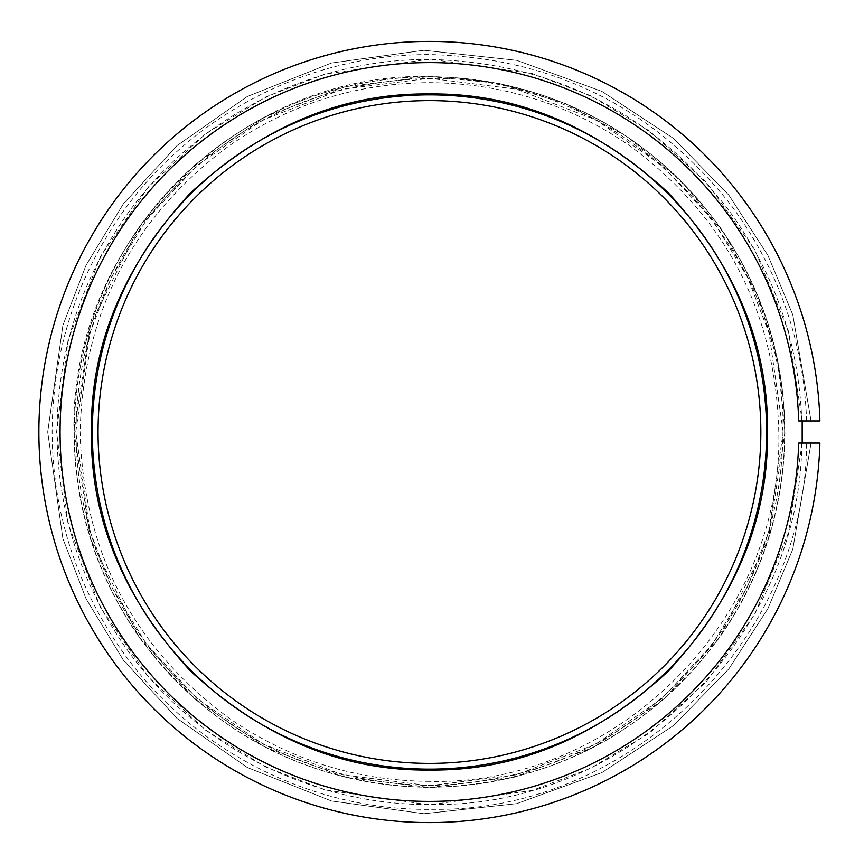 <?xml version="1.0" encoding="UTF-8"?>
<svg xmlns="http://www.w3.org/2000/svg" width="864" height="864" viewBox="0 0 864 864"><rect width="100%" height="100%" fill="white"/><g stroke="black" fill="none" stroke-linecap="round" stroke-linejoin="round"><path stroke-width="0.65" stroke-dasharray="4.32 3.24" d="M819.904 420.952A390.604 390.604 0 0 0 230.98 95.591A390.604 390.604 0 0 0 230.98 768.409A390.604 390.604 0 0 0 819.904 443.048L811.069 443.048L819.904 443.048A390.604 390.604 0 0 1 230.98 768.409A390.604 390.604 0 0 1 230.98 95.591A390.604 390.604 0 0 1 819.904 420.952L798.692 420.952A369.392 369.392 0 0 0 241.585 113.951A369.392 369.392 0 0 0 241.585 750.049A369.392 369.392 0 0 0 798.692 443.048C802.786 443.048 802.786 443.048 798.692 443.048C802.786 443.048 802.786 443.048 798.692 443.048L819.904 443.048A390.604 390.604 0 0 1 230.98 768.409A390.604 390.604 0 0 1 230.98 95.591A390.604 390.604 0 0 1 819.904 420.952M811.069 443.048C805.367 443.048 805.367 443.048 811.069 443.048C805.367 443.048 805.367 443.048 811.069 443.048L792.785 549.234L767.902 608.645L728.816 668.92L673.531 725.555L601.927 772.589L516.758 803.65L423.943 813.726L331.452 800.971L247.223 767.459L177.001 718.373L123.379 660.161L86.054 598.774L62.899 538.672L47.693 432L62.899 325.328L86.054 265.226L123.379 203.839L177.001 145.627L247.223 96.541L331.452 63.029L423.943 50.274L516.758 60.35L601.927 91.411L673.531 138.445L728.816 195.08L767.902 255.355L792.785 314.766L811.069 420.952C805.367 420.952 805.367 420.952 811.069 420.952L792.785 314.766L767.902 255.355L728.816 195.08L673.531 138.445L601.927 91.411L516.758 60.35L423.943 50.274L331.452 63.029L247.223 96.541L177.001 145.627L123.379 203.839L86.054 265.226L62.899 325.328L47.693 432L62.899 538.672L86.054 598.774L123.379 660.161L177.001 718.373L247.223 767.459L331.452 800.971L423.943 813.726L516.758 803.65L601.927 772.589L673.531 725.555L728.816 668.92L767.902 608.645L792.785 549.234L811.069 443.048M798.692 420.952C802.786 420.952 802.786 420.952 798.692 420.952C802.786 420.952 802.786 420.952 798.692 420.952A369.392 369.392 0 0 0 241.585 113.951A369.392 369.392 0 0 0 241.585 750.049A369.392 369.392 0 0 0 798.692 443.048A369.392 369.392 0 0 1 241.585 750.049A369.392 369.392 0 0 1 241.585 113.951A369.392 369.392 0 0 1 798.692 420.952M760.849 432A331.387 331.387 0 0 0 263.768 145.001A331.387 331.387 0 0 0 263.768 718.999A331.387 331.387 0 0 0 760.849 432M766.595 432A337.133 337.133 0 0 0 260.896 140.033A337.133 337.133 0 0 0 260.896 723.967A337.133 337.133 0 0 0 766.595 432A337.133 337.133 0 0 1 260.896 723.967A337.133 337.133 0 0 1 260.896 140.033A337.133 337.133 0 0 1 766.595 432A337.133 337.133 0 0 0 260.896 140.033A337.133 337.133 0 0 0 260.896 723.967A337.133 337.133 0 0 0 766.595 432A337.133 337.133 0 0 0 260.896 140.033A337.133 337.133 0 0 0 260.896 723.967A337.133 337.133 0 0 0 766.595 432M802.181 443.048L788.411 532.969L754.747 614.304L706.396 681.696L649.652 732.931L590.188 768.463L532.17 790.463L429.462 804.881L325.058 789.966L266.069 767.178L205.729 730.307L148.522 677.182L100.451 607.478L68.051 523.789L56.581 432L68.051 340.211L100.451 256.522L148.522 186.818L205.729 133.693L266.069 96.822L325.058 74.034L429.462 59.119L532.17 73.537L590.188 95.537L649.652 131.069L706.396 182.304L754.747 249.696L788.411 331.031L802.181 420.952M783.162 432L769.014 332.964L747.392 277.009L712.422 219.78L662.029 165.51L595.912 119.912L516.532 89.186L429.462 78.3L342.392 89.186L263.012 119.912L196.895 165.51L146.502 219.78L111.532 277.009L89.91 332.964L75.762 432L89.91 531.036L111.532 586.991L146.502 644.22L196.895 698.49L263.012 744.088L342.392 774.814L429.462 785.7L516.532 774.814L595.912 744.088L662.029 698.49L712.422 644.22L747.392 586.991L769.014 531.036L783.162 432L769.014 531.036L747.392 586.991L712.422 644.22L662.029 698.49L595.912 744.088L516.532 774.814L429.462 785.7L342.392 774.814L263.012 744.088L196.895 698.49L146.502 644.22L111.532 586.991L89.91 531.036L75.762 432L89.91 332.964L111.532 277.009L146.502 219.78L196.895 165.51L263.012 119.912L342.392 89.186L429.462 78.3L516.532 89.186L595.912 119.912L662.029 165.51L712.422 219.78L747.392 277.009L769.014 332.964L783.162 432M784.652 432A355.19 355.19 0 0 1 251.867 739.606A355.19 355.19 0 0 1 251.867 124.394A355.19 355.19 0 0 1 784.652 432A355.19 355.19 0 0 0 429.462 76.81A355.19 355.19 0 0 0 74.272 432A355.19 355.19 0 0 0 429.462 787.19A355.19 355.19 0 0 0 784.652 432M801.781 420.952C798.865 342.004 773.82 270.842 726.656 207.457C651.726 112.795 553.921 63.493 433.253 59.53C311.159 57.37 190.458 120.193 122.191 221.454C79.24 285.066 57.499 355.244 56.981 432C57.499 508.756 79.24 578.934 122.191 642.546C190.458 743.807 311.159 806.63 433.253 804.47C626.94 807.17 800.734 636.746 801.781 443.048M806.641 420.952C803.714 340.967 778.367 268.855 730.609 204.617C654.696 108.67 555.606 58.687 433.328 54.67C309.593 52.466 187.283 116.154 118.13 218.786C74.628 283.241 52.618 354.359 52.121 432.13C52.672 509.944 74.747 581.083 118.346 645.538C187.628 748.127 310.057 811.685 433.825 809.32C629.91 811.782 805.648 639.144 806.641 443.048M784.933 432L768.431 539.039L720.468 636.152L663.66 699.408L593.46 747.382L513.875 777.298L429.462 787.471L345.049 777.298L265.464 747.382L195.264 699.408L138.456 636.152L90.493 539.039L73.991 432L90.493 324.961L138.456 227.848L195.264 164.592L265.464 116.618L345.049 86.702L429.462 76.529L498.766 83.344L565.51 103.615L626.994 136.469L680.832 180.641L725.004 234.479L757.858 295.952L778.108 362.686L784.933 432M73.991 432C74.531 506.671 96.012 574.711 138.456 636.152C210.87 733.882 307.865 784.328 429.462 787.471C551.059 784.328 648.054 733.882 720.468 636.152C762.912 574.711 784.393 506.671 784.933 432C784.393 357.329 762.912 289.289 720.468 227.848C648.054 130.118 551.059 79.672 429.462 76.529C239.49 71.658 69.109 242.039 73.991 432M782.946 432C782.417 506.25 761.044 573.923 718.837 635.008C646.834 732.197 550.379 782.352 429.462 785.484C308.545 782.352 212.09 732.197 140.087 635.008C97.88 573.923 76.507 506.25 75.978 432C76.507 357.75 97.88 290.077 140.087 228.992C212.09 131.803 308.545 81.648 429.462 78.516C618.365 73.667 787.806 243.097 782.946 432M429.462 781.337C356.087 780.808 289.213 759.694 228.841 717.973C132.797 646.823 83.225 551.491 80.125 432C83.225 312.509 132.797 217.177 228.841 146.027C289.213 104.306 356.087 83.192 429.462 82.663C502.837 83.192 569.711 104.306 630.083 146.027C726.138 217.177 775.699 312.509 778.799 432C783.583 618.689 616.151 786.132 429.462 781.337"/><path stroke-width="1.3" d="M798.692 443.048L819.904 443.048A390.604 390.604 0 0 1 230.98 768.409A390.604 390.604 0 0 1 230.98 95.591A390.604 390.604 0 0 1 819.904 420.952L798.692 420.952A369.392 369.392 0 0 0 241.585 113.951A369.392 369.392 0 0 0 241.585 750.049A369.392 369.392 0 0 0 798.692 443.048M811.069 420.952C805.367 420.952 805.367 420.952 811.069 420.952M760.849 432A331.387 331.387 0 0 1 263.768 718.999A331.387 331.387 0 0 1 263.768 145.001A331.387 331.387 0 0 1 760.849 432M766.595 432A337.133 337.133 0 0 1 260.896 723.967A337.133 337.133 0 0 1 260.896 140.033A337.133 337.133 0 0 1 766.595 432M91.444 432C90.32 345.578 123.314 265.907 190.447 192.985C263.369 125.852 343.04 92.858 429.462 93.982C515.884 92.858 595.555 125.852 668.477 192.985C735.61 265.907 768.604 345.578 767.48 432C768.604 518.422 735.61 598.093 668.477 671.015C595.555 738.148 515.884 771.142 429.462 770.018C343.04 771.142 263.369 738.148 190.447 671.015C123.314 598.093 90.32 518.422 91.444 432M802.181 420.952L802.181 443.048"/></g></svg>
